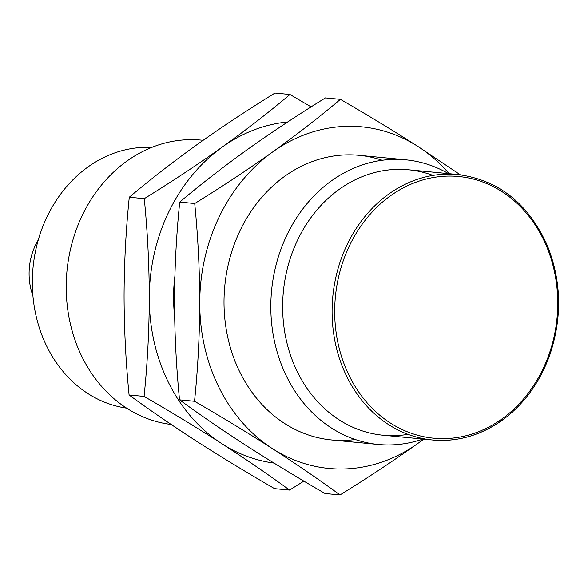 <?xml version="1.0" encoding="UTF-8"?>
<svg xmlns="http://www.w3.org/2000/svg" width="588" height="588" viewBox="0 0 588 588"><rect width="100%" height="100%" fill="white"/><g stroke="black" fill="none" stroke-linecap="round" stroke-linejoin="round"><path stroke-width="0.88" d="M274.574 488.628C247.019 472.701 221.066 456.935 196.715 441.316C172.571 425.719 150.021 410.277 129.088 394.989C125.81 361.708 124.134 328.582 124.068 295.61C124.2 262.66 125.942 229.857 129.279 197.215C150.205 179.575 172.784 162.053 197.009 144.648C221.419 127.287 247.401 110.096 274.964 93.073C247.401 110.096 221.419 127.287 197.009 144.648C172.784 162.053 150.205 179.575 129.279 197.215L144.281 198.656C171.814 181.655 197.803 164.464 222.235 147.081C246.438 129.698 269.01 112.176 289.965 94.514L274.964 93.073L289.965 94.514L311.096 106.898L289.965 94.514C269.01 112.176 246.438 129.698 222.235 147.081C197.803 164.464 171.814 181.655 144.281 198.656L129.279 197.215C125.942 229.857 124.2 262.66 124.068 295.61C124.134 328.582 125.81 361.708 129.088 394.989L144.082 396.437C147.426 363.796 149.161 330.993 149.293 298.043C149.227 265.07 147.559 231.944 144.281 198.656C147.559 231.944 149.227 265.07 149.293 298.043A171.586 145.324 -84.5 0 1 222.235 147.081A171.586 145.324 95.5 0 0 149.293 298.043C149.161 330.993 147.426 363.796 144.082 396.437L129.088 394.989C150.021 410.277 172.571 425.719 196.715 441.316C221.066 456.935 247.019 472.701 274.574 488.628L289.575 490.069C268.635 474.781 246.093 459.346 221.941 443.749C197.597 428.13 171.645 412.364 144.082 396.437C171.645 412.364 197.597 428.13 221.941 443.749C246.093 459.346 268.635 474.781 289.575 490.069L274.574 488.628M203.139 140.304L201.243 140.12A142.987 121.106 95.5 0 0 127.001 161.024A142.987 121.106 95.5 0 0 68.48 314.359A142.987 121.106 95.5 0 0 171.167 424.485A142.987 121.106 -84.5 0 1 68.48 314.359A142.987 121.106 -84.5 0 1 127.001 161.024A142.987 121.106 -84.5 0 1 203.117 140.319M151.719 147.426A131.073 111.014 95.5 0 0 33.038 267.569A131.073 111.014 95.5 0 0 126.611 408.153A131.073 111.014 -84.5 0 1 33.038 267.569A131.073 111.014 -84.5 0 1 151.719 147.426M303.886 481.102L289.575 490.069L303.886 481.102M274.023 463.072A171.586 145.324 -84.5 0 1 221.941 443.749A171.586 145.324 -84.5 0 1 149.293 298.043A171.586 145.324 95.5 0 0 221.941 443.749A171.586 145.324 95.5 0 0 274.023 463.072M287.679 121.988A171.586 145.324 95.5 0 0 222.235 147.081A171.586 145.324 -84.5 0 1 287.679 121.988M174.643 316.351A142.987 121.106 -84.5 0 1 174.871 276.353A142.987 121.106 95.5 0 0 174.643 316.351M325.024 493.486C297.462 477.559 271.509 461.793 247.166 446.174C223.014 430.578 200.471 415.135 179.531 399.847C176.253 366.567 174.585 333.44 174.518 300.468C174.651 267.518 176.385 234.715 179.73 202.074C200.655 184.434 223.234 166.911 247.46 149.506C271.862 132.146 297.851 114.954 325.414 97.931L340.408 99.372C367.97 115.299 393.923 131.065 418.266 146.684L460.279 174.79L418.266 146.684A171.586 145.324 -84.5 0 1 449.151 173.688A171.586 145.324 95.5 0 0 418.266 146.684A171.586 145.324 95.5 0 0 272.685 151.939C296.881 134.556 319.46 117.034 340.408 99.372L325.414 97.931C297.851 114.954 271.862 132.146 247.46 149.506C223.234 166.911 200.655 184.434 179.73 202.074C176.385 234.715 174.651 267.518 174.518 300.468C174.585 333.44 176.253 366.567 179.531 399.847C200.471 415.135 223.014 430.578 247.166 446.174C271.509 461.793 297.462 477.559 325.024 493.486L340.018 494.927L325.024 493.486M423.808 439.155L417.972 443.352C393.541 460.735 367.559 477.926 340.018 494.927C319.078 479.639 296.536 464.197 272.391 448.607C248.04 432.988 222.088 417.215 194.532 401.295L179.531 399.847L194.532 401.295C197.877 368.647 199.611 335.851 199.744 302.901C199.677 269.929 198.002 236.795 194.724 203.514L179.73 202.074L194.724 203.514C222.264 186.514 248.246 169.322 272.685 151.939C248.246 169.322 222.264 186.514 194.724 203.514C198.002 236.795 199.677 269.929 199.744 302.901A171.586 145.324 -84.5 0 1 272.685 151.939A171.586 145.324 95.5 0 0 199.744 302.901C199.611 335.851 197.877 368.647 194.532 401.295C222.088 417.215 248.04 432.988 272.391 448.607C296.536 464.197 319.078 479.639 340.018 494.927C367.559 477.926 393.541 460.735 417.972 443.352L423.808 439.155M448.453 173.622A142.987 121.106 95.5 0 0 271.59 290.546A142.987 121.106 95.5 0 0 422.89 439.067A142.987 121.106 -84.5 0 1 378.429 444.477A142.987 121.106 -84.5 0 1 271.59 290.546A142.987 121.106 -84.5 0 1 405.838 159.826A142.987 121.106 -84.5 0 1 448.453 173.622M405.838 159.826L359.033 155.313A142.987 121.106 95.5 0 0 224.785 286.033A142.987 121.106 95.5 0 0 331.625 439.971L378.429 444.477M423.595 439.133A171.586 145.324 -84.5 0 1 417.972 443.352A171.586 145.324 -84.5 0 1 272.391 448.607A171.586 145.324 -84.5 0 1 199.744 302.901A171.586 145.324 95.5 0 0 272.391 448.607A171.586 145.324 95.5 0 0 417.972 443.352A171.586 145.324 95.5 0 0 423.595 439.133M355.284 439.515A142.987 121.106 -84.5 0 1 224.785 286.033A142.987 121.106 -84.5 0 1 382.178 160.274M418.266 146.684C393.923 131.065 367.97 115.299 340.408 99.372C319.46 117.034 296.881 134.556 272.685 151.939A171.586 145.324 -84.5 0 1 418.266 146.684M38.286 239.897A57.198 48.444 95.5 0 0 32.906 295.742A57.198 48.444 -84.5 0 1 38.286 239.897M501.88 418.979A131.447 111.33 95.5 0 0 502.101 191.71A131.447 111.33 95.5 0 0 334.69 311.383A131.447 111.33 95.5 0 0 501.88 418.979A131.447 111.33 -84.5 0 1 334.69 311.383A131.447 111.33 -84.5 0 1 502.101 191.71A131.447 111.33 -84.5 0 1 501.88 418.979A1.889 0.808 54.4 0 1 501.976 420.42A1.889 0.808 -125.6 0 0 501.88 418.979M458.008 174.54A133.336 112.925 95.5 0 0 332.815 296.44A133.336 112.925 95.5 0 0 432.445 439.986A133.336 112.925 -84.5 0 1 332.815 296.44A133.336 112.925 -84.5 0 1 458.008 174.54L408.557 169.778A133.336 112.925 95.5 0 0 283.365 291.677A133.336 112.925 95.5 0 0 382.994 435.223L432.445 439.986C457.185 442.125 480.359 435.605 501.976 420.42C524.04 404.338 540.063 382.281 550.045 354.255C562.275 317.233 561.422 281.115 547.479 245.909C528.605 203.727 498.778 179.943 458.008 174.54M432.445 439.986A133.336 112.925 -84.5 0 0 501.674 420.486A1.889 0.808 -125.6 0 0 501.976 420.42M408.035 434.356A133.336 112.925 -84.5 0 1 283.365 291.677A133.336 112.925 -84.5 0 1 432.966 175.408"/></g></svg>
